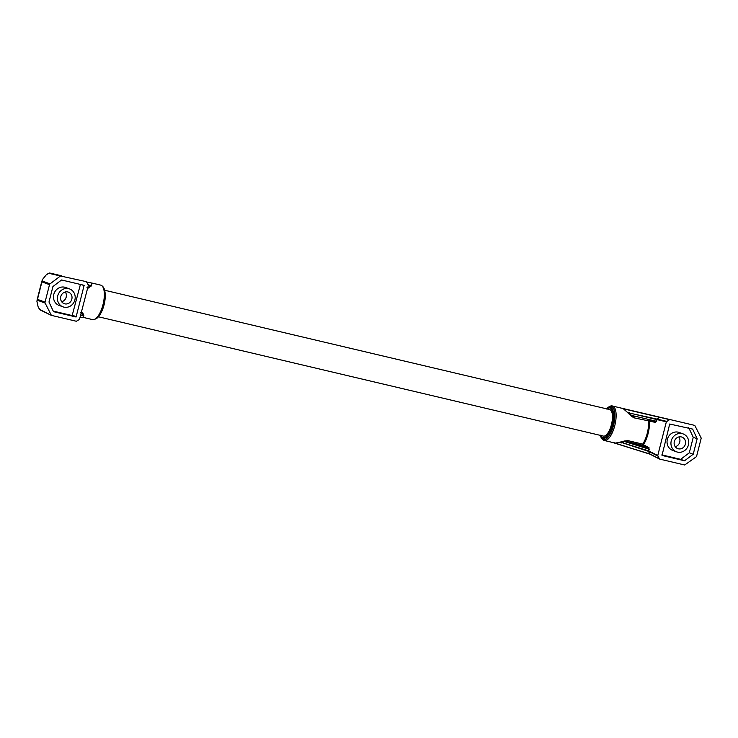 <?xml version="1.0" encoding="UTF-8"?>
<svg xmlns="http://www.w3.org/2000/svg" width="738" height="738" viewBox="0 0 738 738"><rect width="100%" height="100%" fill="white"/><g stroke="black" fill="none" stroke-linecap="round" stroke-linejoin="round"><path stroke-width="1.11" d="M679.901 441.278L679.486 442.892M685.371 444.175A6.135 5.664 110.2 0 0 681.967 437.108A6.135 5.664 110.2 0 0 674.329 441.564A6.135 5.664 110.2 0 0 677.733 448.621A6.135 5.664 110.2 0 0 685.371 444.175M675.233 446.711A6.135 5.664 110.2 0 0 679.744 442.099A6.135 5.664 110.2 0 0 678.831 436.942M603.158 436.029A13.635 5.184 -76.7 0 0 603.389 436.093A13.635 5.184 -76.7 0 0 611.498 424.322A13.635 5.184 -76.7 0 0 609.892 409.627A13.635 5.184 -76.7 0 0 609.662 409.562L104.602 290.228M688.443 444.894A9.548 8.819 -69.8 0 1 676.552 451.822A9.548 8.819 -69.8 0 1 671.257 440.835A9.548 8.819 -69.8 0 1 683.148 433.916A9.548 8.819 -69.8 0 1 688.443 444.894M662.004 455.438L669.698 424.018L692.65 429.101L697.17 438.741L693.213 454.239L684.578 460.78L662.004 455.438M688.729 427.653L693.25 437.302L689.301 452.8L680.657 459.331L661.829 454.885M683.148 433.916L679.237 432.468A9.548 8.819 110.2 0 0 667.346 439.396A9.548 8.819 110.2 0 0 672.641 450.383L676.552 451.822M684.578 460.78L680.657 459.331M693.213 454.239L689.301 452.8M697.17 438.741L693.25 437.302M612.439 442.44L649.994 454.018L659.338 458.805L657.752 455.549L666.359 421.785L669.809 419.507L694.772 425.402L701.017 437.68A1.365 1.264 -69.8 0 1 701.1 438.621L696.644 456.102A1.365 1.264 -69.8 0 1 696.119 456.905L684.68 464.995L659.717 459.101M669.329 419.599L620.215 407.856L659.32 417.062M648.573 450.863L621.682 442.477L624.689 441.573L648.97 449.165L648.453 451.324L620.289 442.08L615.243 443.151L649.874 454.128L648.573 450.863L657.752 455.549M621.027 408.059L612.485 406.029C610.741 404.968 606.571 408.492 606.581 409M620.972 408.049L620.178 407.846M621.636 442.948L620.289 442.08L624.385 441.01L624.689 441.573L627.89 441.804L628.001 440.641L642.724 444.119L642.614 445.282L648.213 448.151L649.006 447.643L648.905 451.49M649.32 449.294L648.213 448.151L627.89 441.804L642.614 445.282A0.683 0.627 117.1 0 0 643.407 444.765L642.724 444.119A17.721 6.743 103.3 0 0 648.545 421.278L648.997 420.236L654.975 421.638L656.451 421.278L657.3 419.175L656.82 419.073L659.099 417.21L623.961 408.935L630.824 415.743L633.822 417.8L649.449 421.047A18.404 7.002 103.3 0 1 643.407 444.765L649.006 447.643M624.385 441.01L628.001 440.641M633.822 417.8L634.274 416.758L631.368 415.374L630.824 415.743M655.436 422.44A0.683 0.627 103.1 0 0 654.975 421.638L648.997 420.236A0.683 0.627 103.1 0 1 649.449 421.047L655.436 422.44L656.451 421.278M620.63 442.265L615.243 443.151L612.282 442.385M623.693 409.064L627.77 412.717L656.82 419.073L656.571 419.507L628.167 412.708M615.058 442.938L612.226 442.366M666.359 421.785L656.571 419.507M656.682 419.027L656.091 421.195L631.368 415.374L629.366 412.597M656.82 419.571L659.357 417.274M65.285 291.98A6.135 5.664 -69.8 0 1 66.189 297.128A6.135 5.664 -69.8 0 1 61.688 301.75M60.784 296.593A6.135 5.664 -69.8 0 1 68.422 292.137A6.135 5.664 -69.8 0 1 71.826 299.204A6.135 5.664 -69.8 0 1 64.178 303.659A6.135 5.664 -69.8 0 1 60.784 296.593M74.889 299.923A9.548 8.819 110.2 0 0 69.603 288.945A9.548 8.819 110.2 0 0 57.712 295.864A9.548 8.819 110.2 0 0 63.007 306.851A9.548 8.819 110.2 0 0 74.889 299.923M76.079 316.999L84.15 285.32L61.577 279.988L52.942 286.519L48.985 302.026L53.505 311.667L76.079 316.999L72.158 315.56L80.451 284.278M76.457 316.75L72.545 315.31M53.228 311.085L72.158 315.56M63.007 306.851L59.086 305.412A9.548 8.819 -69.8 0 1 53.791 294.425A9.548 8.819 -69.8 0 1 65.682 287.497L69.603 288.945M84.372 285.717L81.78 284.767M42.029 280.92L50.036 283.862L60.433 276.003L48.745 273.272L49.677 273.014L46.429 274.61L42.398 279.637L36.909 301.344L38.164 307.008L36.909 301.344L38.173 307.026L39.548 309.351L51.383 315.366L45.138 303.087A1.365 1.264 110.2 0 1 45.055 302.146L49.511 284.665L41.697 281.787L37.241 299.268L45.055 302.146M50.036 283.862A1.365 1.264 110.2 0 0 49.511 284.665M37.048 301.039L42.417 279.923M65.94 297.921L66.346 296.307M40.258 309.96L39.557 309.342L40.258 309.96M60.433 276.003L86.429 281.667L88.394 285.219L79.492 319.406L76.337 321.261L51.383 315.366M46.42 274.619L42.481 279.499L46.429 274.61L49.492 273.042M86.853 282.017L92.803 283.254L91.678 283.171L91.328 285.966L87.554 288.53M92.711 283.226L101.124 285.228C104.528 287.174 104.556 290.523 104.648 290.403A17.112 6.513 -76.7 0 1 98.449 316.62C97.37 318.392 95.405 319.379 92.545 319.6A17.721 6.743 -76.7 0 0 103.08 304.296A17.721 6.743 -76.7 0 0 100.995 285.191A17.721 6.743 -76.7 0 0 100.7 285.099M81.226 313.346L82.25 313.41L80.599 312.488M80.793 315.034L83.846 315.329L82.628 315.587L82.25 313.41L82.813 313.05L81.641 311.722M86.983 287.442L88.929 287.211L89.252 287.774M82.813 313.05L83.846 315.329L82.96 317.377L83.957 317.552M83.385 317.312L84.058 317.571M92.019 283.438L91.328 285.966L88.366 284.767M90.359 285.246L90.995 285.791M80.248 317.202L82.96 317.377L83.459 315.338M604.035 440.429A17.721 6.743 -76.7 0 0 604.33 440.521A17.721 6.743 -76.7 0 0 614.874 425.217A17.721 6.743 -76.7 0 0 612.78 406.112A17.721 6.743 -76.7 0 0 612.485 406.029M600.418 435.392A17.112 6.513 -76.7 0 0 603.158 439.599A17.112 6.513 -76.7 0 0 613.536 425.291A17.112 6.513 -76.7 0 0 611.608 406.463A17.112 6.513 -76.7 0 0 606.691 408.861M600.843 435.494A15.267 5.803 -76.7 0 0 602.752 437.606A15.267 5.803 -76.7 0 0 612.005 424.848A15.267 5.803 -76.7 0 0 610.289 408.049A15.267 5.803 -76.7 0 0 607.116 408.963M600.483 435.411A16.024 6.088 -76.7 0 0 602.78 438.39A16.024 6.088 -76.7 0 0 612.485 424.996A16.024 6.088 -76.7 0 0 610.686 407.367A16.024 6.088 -76.7 0 0 606.747 408.87M669.809 419.507L659.837 417.182L669.809 419.507M612.485 442.449L649.827 454.119M657.816 456.056L649.043 451.564M666.663 421.361L657.3 419.175M649.744 453.925L648.453 451.324M98.449 316.62L99.058 315.882A16.024 6.088 -76.7 0 0 104.851 291.335L104.648 290.403M37.131 300.145L45.138 303.087M38.21 307.1L40.092 309.914L51.143 315.274M49.677 273.014L61.466 275.763L49.677 273.014M48.745 273.272L46.522 274.554M87.951 286.971L88.929 287.211L90.433 285.754L88.385 285.265M82.628 315.587L80.691 315.458M603.389 436.093L98.338 316.759M600.381 435.217C600.464 435.051 600.474 438.418 603.896 440.392L613.01 442.569M649.855 454.128L659.587 459.054M99.058 315.882C104.03 308.419 105.968 300.237 104.851 291.335M42.232 280.255L41.679 281.778M37.223 299.259L37.02 300.698M80.221 317.303L83.883 317.552M92.545 319.6L83.874 317.543"/></g></svg>
